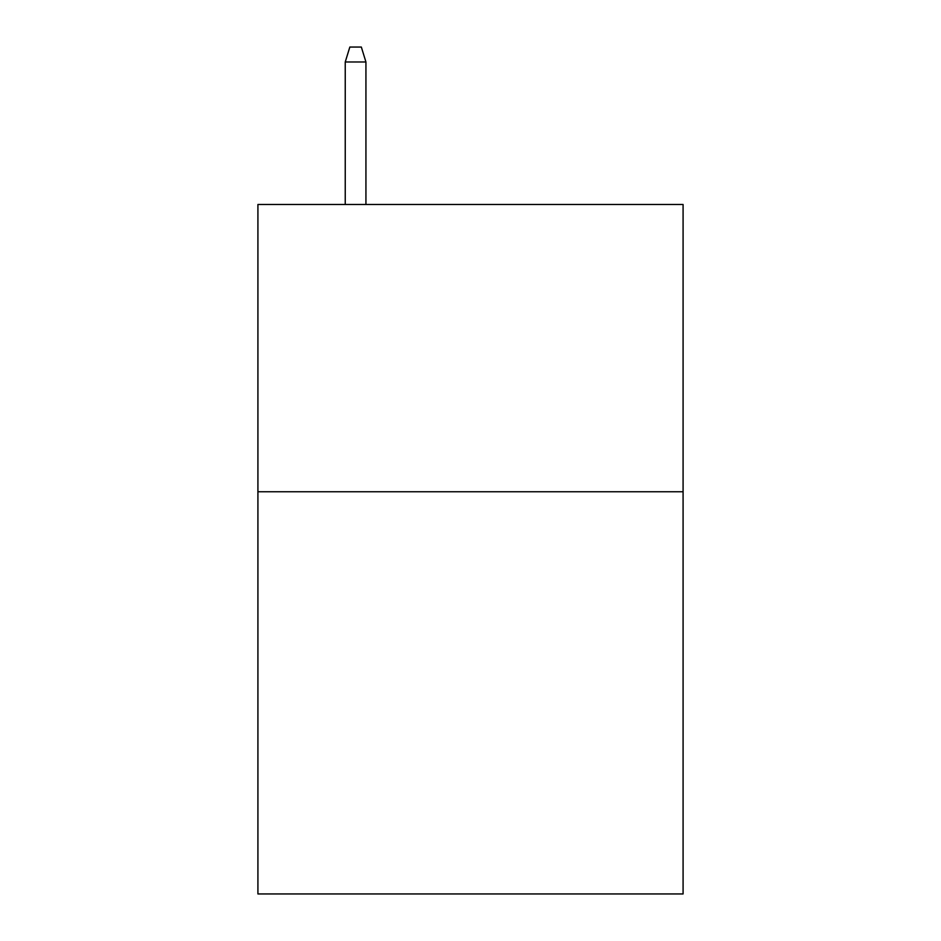 <?xml version="1.0" encoding="UTF-8"?>
<svg xmlns="http://www.w3.org/2000/svg" width="941" height="941" viewBox="0 0 941 941"><rect width="100%" height="100%" fill="white"/><g stroke="black" fill="none" stroke-linecap="round" stroke-linejoin="round"><path stroke-width="1.41" d="M683.084 491.755L683.084 893.95L257.916 893.95L257.916 204.479L683.084 204.479L683.084 491.755L257.916 491.755M365.931 204.479L365.931 61.988L345.241 61.988L345.241 204.479M345.241 61.988L349.84 47.05L361.332 47.05L365.931 61.988"/></g></svg>
